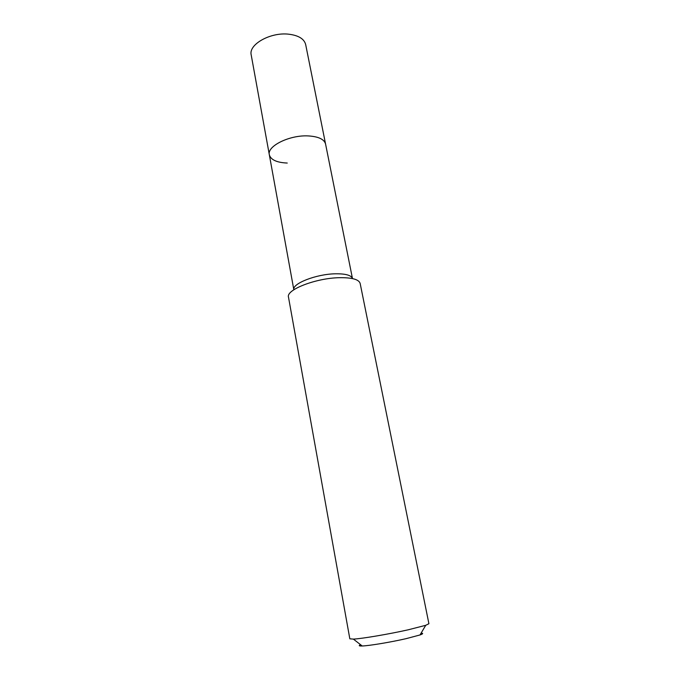 <?xml version="1.0" encoding="UTF-8"?>
<svg xmlns="http://www.w3.org/2000/svg" width="680" height="680" viewBox="0 0 680 680"><rect width="100%" height="100%" fill="white"/><g stroke="black" fill="none" stroke-linecap="round" stroke-linejoin="round"><path stroke-width="1.02" d="M269.331 154.793L293.837 289.774C291.899 283.671 316.132 274.116 335.257 273.802C345.601 273.649 351.339 275.247 352.478 278.579L305.668 44.54C304.164 38.811 298.444 35.352 288.524 34.17C270.249 32.07 248.387 44.557 251.2 54.927L269.331 154.793C266.789 146.149 289.688 134.802 308.363 135.923C318.512 136.569 324.25 139.281 325.575 144.058C324.25 139.281 318.512 136.569 308.363 135.923C289.688 134.802 266.789 146.149 269.331 154.793C270.81 159.834 276.786 162.588 287.249 163.047M360.153 283.424C358.896 279.395 351.925 277.491 339.235 277.695C315.699 278.137 285.88 289.841 288.481 297.1L349.826 638.809L353.37 639.106C361.786 638.733 388.918 634.142 408.255 629.79L425.731 625.303L428.91 623.721L360.153 283.424M360.596 644.716C358.394 645.668 358.929 646.085 362.219 645.983C369.113 645.788 390.643 642.209 406.036 638.673L420.027 634.95C423.122 633.845 423.47 633.25 421.073 633.182M420.027 634.95L425.731 625.303M362.219 645.983L353.37 639.106"/></g></svg>
